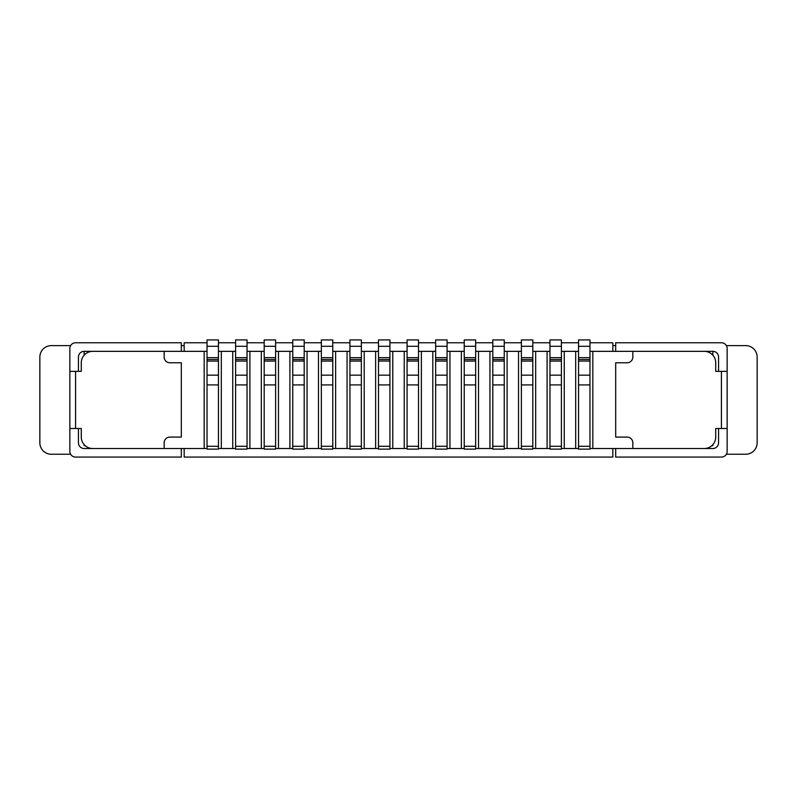 <?xml version="1.0" encoding="UTF-8"?>
<svg xmlns="http://www.w3.org/2000/svg" width="797" height="797" viewBox="0 0 797 797"><rect width="100%" height="100%" fill="white"/><g stroke="black" fill="none" stroke-linecap="round" stroke-linejoin="round"><path stroke-width="1.2" d="M184.167 351.347L184.167 342.77L207.031 342.77M218.458 342.77L235.603 342.77M247.04 342.77L264.186 342.77M275.613 342.77L292.758 342.77M304.195 342.77L321.34 342.77M332.767 342.77L349.923 342.77M361.35 342.77L378.495 342.77M389.922 342.77L407.078 342.77M418.505 342.77L435.65 342.77M447.077 342.77L464.233 342.77M475.66 342.77L492.805 342.77M504.242 342.77L521.387 342.77M532.814 342.77L549.96 342.77M561.397 342.77L578.542 342.77M589.969 342.77L612.833 342.77L612.833 351.347M726.376 454.23L745.723 454.23A11.427 11.427 0 0 0 757.15 442.793L757.15 357.066A11.427 11.427 0 0 0 745.723 345.629L726.376 345.629M615.692 345.629L612.833 345.629M184.167 345.629L181.308 345.629M70.624 345.629L51.277 345.629A11.427 11.427 0 0 0 39.85 357.066L39.85 442.793A11.427 11.427 0 0 0 51.277 454.23L70.624 454.23M612.833 448.512L612.833 457.079L184.167 457.079L184.167 448.512M378.495 448.512L361.35 448.512M407.078 351.347L392.782 351.347L392.782 448.512L389.922 448.512M392.782 448.512L404.218 448.512L404.218 351.347M407.078 448.512L404.218 448.512M435.65 351.347L421.364 351.347L421.364 448.512L418.505 448.512M421.364 448.512L432.791 448.512L432.791 351.347M435.65 448.512L432.791 448.512M464.233 351.347L449.936 351.347L449.936 448.512L447.077 448.512M449.936 448.512L461.373 448.512L461.373 351.347M464.233 448.512L461.373 448.512M492.805 351.347L478.519 351.347L478.519 448.512L475.66 448.512M478.519 448.512L489.946 448.512L489.946 351.347M492.805 448.512L489.946 448.512M521.387 351.347L507.091 351.347L507.091 448.512L504.242 448.512M507.091 448.512L518.528 448.512L518.528 351.347M521.387 448.512L518.528 448.512M549.96 351.347L535.674 351.347L535.674 448.512L532.814 448.512M535.674 448.512L547.101 448.512L547.101 351.347M549.96 448.512L547.101 448.512M578.542 351.347L564.246 351.347L564.246 448.512L561.397 448.512M564.246 448.512L575.683 448.512L575.683 351.347M578.542 448.512L575.683 448.512M592.829 448.512L632.838 448.512L632.838 442.793A5.718 5.718 0 0 0 627.119 437.085L615.692 437.085L615.692 362.774L627.119 362.774A5.718 5.718 0 0 0 632.838 357.066L632.838 351.347L712.857 351.347L592.829 351.347L592.829 448.512L589.969 448.512M632.838 448.512L704.279 448.512A11.427 11.427 0 0 0 715.716 437.085L715.716 428.507L721.424 428.507L721.424 371.352L715.716 371.352L715.716 362.774A11.427 11.427 0 0 0 704.279 351.347M92.721 351.347A11.427 11.427 0 0 0 81.284 362.774L81.284 371.352L75.576 371.352L75.576 428.507L81.284 428.507L81.284 437.085A11.427 11.427 0 0 0 92.721 448.512L204.171 448.512L204.171 351.347L84.143 351.347L164.162 351.347L164.162 357.066A5.718 5.718 0 0 0 169.881 362.774L181.308 362.774L181.308 437.085L169.881 437.085A5.718 5.718 0 0 0 164.162 442.793L164.162 448.512M207.031 448.512L204.171 448.512M235.603 351.347L221.317 351.347L221.317 448.512L218.458 448.512M221.317 448.512L232.754 448.512L232.754 351.347M235.603 448.512L232.754 448.512M264.186 351.347L249.899 351.347L249.899 448.512L247.04 448.512M249.899 448.512L261.326 448.512L261.326 351.347M264.186 448.512L261.326 448.512M292.758 351.347L278.472 351.347L278.472 448.512L275.613 448.512M278.472 448.512L289.909 448.512L289.909 351.347M292.758 448.512L289.909 448.512M321.34 351.347L307.054 351.347L307.054 448.512L304.195 448.512M307.054 448.512L318.481 448.512L318.481 351.347M321.34 448.512L318.481 448.512M349.923 351.347L335.627 351.347L335.627 448.512L332.767 448.512M335.627 448.512L347.064 448.512L347.064 351.347M349.923 448.512L347.064 448.512M361.35 351.347L378.495 351.347M592.829 351.347L589.969 351.347M564.246 351.347L561.397 351.347M535.674 351.347L532.814 351.347M507.091 351.347L504.242 351.347M478.519 351.347L475.66 351.347M449.936 351.347L447.077 351.347M421.364 351.347L418.505 351.347M392.782 351.347L389.922 351.347M335.627 351.347L332.767 351.347M307.054 351.347L304.195 351.347M278.472 351.347L275.613 351.347M249.899 351.347L247.04 351.347M221.317 351.347L218.458 351.347M207.031 351.347L204.171 351.347M615.692 448.512L615.692 457.079L721.424 457.079A5.718 5.718 0 0 0 727.143 451.371L727.143 348.488A5.718 5.718 0 0 0 721.424 342.77L615.692 342.77L615.692 351.347M718.565 428.507L718.565 442.793A5.718 5.718 0 0 1 712.857 448.512L655.702 448.512M712.857 355.213L712.857 351.347A5.718 5.718 0 0 1 718.565 357.066L718.565 371.352M721.424 342.77L635.508 342.77M721.424 457.079L635.508 457.079M721.424 371.352L727.143 371.352L727.143 451.371M727.143 428.507L721.424 428.507M578.542 346.306L589.969 346.306L589.969 339.921L578.542 339.921L578.542 446.27L589.969 446.27L589.969 449.129L578.542 449.129L589.969 449.129M589.969 446.27L589.969 375.158L578.542 375.158M589.969 346.306L589.969 375.158M578.542 446.27L578.542 449.129M549.96 346.306L561.397 346.306L561.397 339.921L549.96 339.921L549.96 446.27L561.397 446.27L561.397 449.129L549.96 449.129L561.397 449.129M561.397 446.27L561.397 375.158L549.96 375.158M561.397 346.306L561.397 375.158M549.96 446.27L549.96 449.129M521.387 346.306L532.814 346.306L532.814 339.921L521.387 339.921L521.387 446.27L532.814 446.27L532.814 449.129L521.387 449.129L532.814 449.129M532.814 446.27L532.814 375.158L521.387 375.158M532.814 346.306L532.814 375.158M521.387 446.27L521.387 449.129M492.805 346.306L504.242 346.306L504.242 339.921L492.805 339.921L492.805 446.27L504.242 446.27L504.242 449.129L492.805 449.129L504.242 449.129M504.242 446.27L504.242 375.158L492.805 375.158M504.242 346.306L504.242 375.158M492.805 446.27L492.805 449.129M464.233 346.306L475.66 346.306L475.66 339.921L464.233 339.921L464.233 446.27L475.66 446.27L475.66 449.129L464.233 449.129L475.66 449.129M475.66 446.27L475.66 375.158L464.233 375.158M475.66 346.306L475.66 375.158M464.233 446.27L464.233 449.129M435.65 346.306L447.077 346.306L447.077 339.921L435.65 339.921L435.65 446.27L447.077 446.27L447.077 449.129L435.65 449.129L447.077 449.129M447.077 446.27L447.077 375.158L435.65 375.158M447.077 346.306L447.077 375.158M435.65 446.27L435.65 449.129M407.078 346.306L418.505 346.306L418.505 339.921L407.078 339.921L407.078 446.27L418.505 446.27L418.505 449.129L407.078 449.129L418.505 449.129M418.505 446.27L418.505 375.158L407.078 375.158M418.505 346.306L418.505 375.158M407.078 446.27L407.078 449.129M378.495 346.306L389.922 346.306L389.922 339.921L378.495 339.921L378.495 446.27L389.922 446.27L389.922 449.129L378.495 449.129L389.922 449.129M389.922 446.27L389.922 375.158L378.495 375.158M389.922 346.306L389.922 375.158M378.495 446.27L378.495 449.129M712.857 445.653L712.857 444.636L712.857 445.653L711.841 445.653M181.308 351.347L181.308 342.77L75.576 342.77A5.718 5.718 0 0 0 69.857 348.488L69.857 451.371A5.718 5.718 0 0 0 75.576 457.079L181.308 457.079L181.308 448.512M78.435 371.352L78.435 357.066A5.718 5.718 0 0 1 84.143 351.347L84.143 355.213M207.031 346.306L218.458 346.306L218.458 339.921L207.031 339.921L207.031 449.129L218.458 449.129L207.031 449.129M207.031 446.27L218.458 446.27L218.458 449.129M218.458 446.27L218.458 375.158L207.031 375.158M218.458 346.306L218.458 375.158M235.603 346.306L247.04 346.306L247.04 339.921L235.603 339.921L235.603 449.129L247.04 449.129L235.603 449.129M235.603 446.27L247.04 446.27L247.04 449.129M247.04 446.27L247.04 375.158L235.603 375.158M247.04 346.306L247.04 375.158M264.186 346.306L275.613 346.306L275.613 339.921L264.186 339.921L264.186 449.129L275.613 449.129L264.186 449.129M264.186 446.27L275.613 446.27L275.613 449.129M275.613 446.27L275.613 375.158L264.186 375.158M275.613 346.306L275.613 375.158M292.758 346.306L304.195 346.306L304.195 339.921L292.758 339.921L292.758 449.129L304.195 449.129L292.758 449.129M292.758 446.27L304.195 446.27L304.195 449.129M304.195 446.27L304.195 375.158L292.758 375.158M304.195 346.306L304.195 375.158M321.34 346.306L332.767 346.306L332.767 339.921L321.34 339.921L321.34 449.129L332.767 449.129L321.34 449.129M321.34 446.27L332.767 446.27L332.767 449.129M332.767 446.27L332.767 375.158L321.34 375.158M332.767 346.306L332.767 375.158M349.923 346.306L361.35 346.306L361.35 339.921L349.923 339.921L349.923 449.129L361.35 449.129L349.923 449.129M349.923 446.27L361.35 446.27L361.35 449.129M361.35 446.27L361.35 375.158L349.923 375.158M361.35 346.306L361.35 375.158M141.298 448.512L84.143 448.512A5.718 5.718 0 0 1 78.435 442.793L78.435 428.507M158.573 342.77L160.396 342.77M161.492 342.77L75.576 342.77M158.573 457.079L161.492 457.079M160.396 457.079L75.576 457.079M75.576 428.507L69.857 428.507L69.857 451.371M75.576 371.352L69.857 371.352M85.159 445.653L84.143 445.653L84.143 444.636M375.636 448.512L375.636 351.347M364.209 351.347L364.209 448.512M389.922 357.644L378.495 357.644M389.922 359.477L378.495 359.477M378.495 361.061L389.922 361.061M378.495 384.921L389.922 384.921M418.505 357.644L407.078 357.644M418.505 359.477L407.078 359.477M407.078 361.061L418.505 361.061M407.078 384.921L418.505 384.921M447.077 357.644L435.65 357.644M447.077 359.477L435.65 359.477M435.65 361.061L447.077 361.061M435.65 384.921L447.077 384.921M475.66 357.644L464.233 357.644M475.66 359.477L464.233 359.477M464.233 361.061L475.66 361.061M464.233 384.921L475.66 384.921M504.242 357.644L492.805 357.644M504.242 359.477L492.805 359.477M492.805 361.061L504.242 361.061M492.805 384.921L504.242 384.921M532.814 357.644L521.387 357.644M532.814 359.477L521.387 359.477M521.387 361.061L532.814 361.061M521.387 384.921L532.814 384.921M561.397 357.644L549.96 357.644M561.397 359.477L549.96 359.477M549.96 361.061L561.397 361.061M549.96 384.921L561.397 384.921M589.969 357.644L578.542 357.644M589.969 359.477L578.542 359.477M578.542 361.061L589.969 361.061M578.542 384.921L589.969 384.921M207.031 384.921L218.458 384.921M207.031 361.061L218.458 361.061M218.458 359.477L207.031 359.477M218.458 357.644L207.031 357.644M235.603 384.921L247.04 384.921M235.603 361.061L247.04 361.061M247.04 359.477L235.603 359.477M247.04 357.644L235.603 357.644M264.186 384.921L275.613 384.921M264.186 361.061L275.613 361.061M275.613 359.477L264.186 359.477M275.613 357.644L264.186 357.644M292.758 384.921L304.195 384.921M292.758 361.061L304.195 361.061M304.195 359.477L292.758 359.477M304.195 357.644L292.758 357.644M321.34 384.921L332.767 384.921M321.34 361.061L332.767 361.061M332.767 359.477L321.34 359.477M332.767 357.644L321.34 357.644M349.923 384.921L361.35 384.921M349.923 361.061L361.35 361.061M361.35 359.477L349.923 359.477M361.35 357.644L349.923 357.644"/></g></svg>
